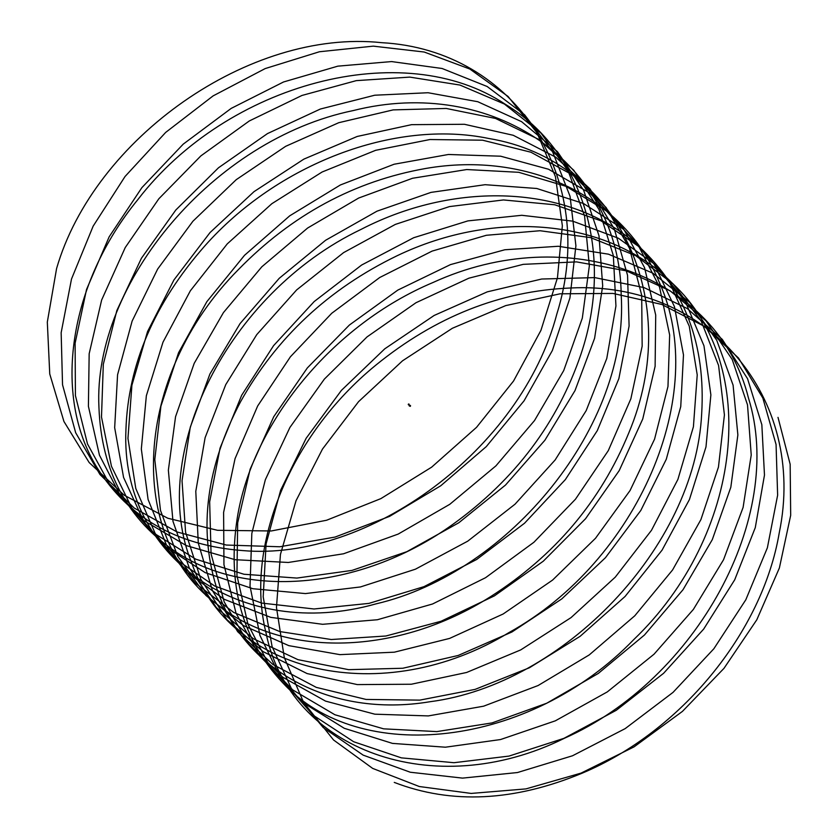<?xml version="1.0" encoding="UTF-8"?>
<svg xmlns="http://www.w3.org/2000/svg" width="838" height="838" viewBox="0 0 838 838"><rect width="100%" height="100%" fill="white"/><g stroke="black" fill="none" stroke-linecap="round" stroke-linejoin="round"><path stroke-width="0.63" stroke-dasharray="4.19 3.14" d="M409.761 405.938L409.415 405.299L409.52 406.252M410.149 405.351L409.373 405.362M409.719 406.325L409.908 405.697L410.274 406.357M410.4 405.665L410.222 406.273M409.625 405.927L410.274 405.959L409.593 405.875M410.274 405.728L409.751 405.707M408.661 404.199L408.703 404.859L408.661 404.199M408.965 404.199L408.609 404.785L408.609 403.989M409.038 404.712L408.41 404.262L409.143 404.513M408.42 404.607L408.86 404.126L408.483 404.691M409.017 404.084L408.326 404.691M408.368 404.744L409.059 404.126L408.347 404.712M409.468 405.592L410.274 405.644"/><path stroke-width="1.26" d="M410.211 406.294L409.258 405.948L410.222 406.273M409.96 405.98L410.222 405.351M410.348 406.294L410.191 405.403M408.609 404.785L409.929 405.498M408.609 403.989L408.535 404.775L409.007 404.063L408.284 404.251M408.305 404.67L409.038 404.094M409.08 404.146L408.378 404.764L409.059 404.126M408.316 404.503L408.965 404.199M778.01 417.387L790.161 464.262L790.684 515.328L779.382 567.975L756.808 619.774L723.99 668.347L682.446 711.389L634.062 746.868L581.069 773.107L525.918 788.904L471.145 793.429L419.272 786.515L372.69 768.415L333.534 739.975L303.628 702.454L284.302 657.62L276.467 607.487L280.447 554.389L296.024 500.757L322.483 449.074L358.549 401.674L402.544 360.801L452.373 328.266L505.733 305.598L560.098 293.803L612.945 293.426L661.758 304.435L704.287 326.307L738.498 358.004L762.831 398.019L776.061 444.486L777.633 495.206L767.378 547.79L745.81 599.788L713.861 648.748L673.04 692.377L625.179 728.62L572.511 755.771L517.455 772.542L462.545 778.114L410.295 772.238L363.147 755.122L323.238 727.583L292.431 690.816L272.088 646.569L263.195 596.824L266.086 543.904L280.646 490.22L306.163 438.253L341.412 390.372L384.768 348.818L434.168 315.455L487.307 291.844L541.683 279.023L594.76 277.608L644.045 287.591L687.233 308.52L722.283 339.38L747.559 378.713L761.836 424.677L764.476 475.104L755.279 527.626L734.716 579.781L703.658 629.108L663.57 673.323L616.265 710.299L563.943 738.341L508.991 756.096L453.966 762.706L401.371 757.866L353.667 741.745L313.014 715.107L281.317 679.126L259.969 635.476L250.017 586.139L251.829 533.408L265.353 479.682L289.906 427.464L324.348 379.122L367.044 336.907L415.983 302.728L468.882 278.185L523.258 264.347L576.554 261.885L626.29 270.842L670.107 290.817L705.973 320.818L732.192 359.46L747.517 404.901L751.225 455.013L743.096 507.451L723.54 559.742L693.372 609.425L654.038 654.195L607.299 691.905L555.343 720.827L500.527 739.545L445.397 747.203L392.488 743.4L344.24 728.285L302.864 702.558L270.286 667.362L247.954 624.341L236.934 575.423L237.667 522.902L250.153 469.165L273.743 416.706L307.347 367.924L349.362 325.06L397.83 290.084L450.467 264.609L504.822 249.766L558.317 246.267L608.482 254.186L652.928 273.198L689.601 302.329L716.741 340.259L733.093 385.166L737.869 434.953L730.82 487.276L712.269 539.682L683.022 589.701L644.453 635.015L598.301 673.438L546.722 703.229L492.053 722.911L436.849 731.605L383.636 728.84L334.875 714.741L292.787 689.936L259.34 655.536L236.023 613.144L223.956 564.676L223.61 512.385L235.049 458.658L257.664 405.98L290.419 356.768L331.743 313.276L379.719 277.514L432.073 251.117L486.375 235.279L540.049 230.733L590.622 237.615L635.675 255.653L673.134 283.914L701.197 321.122L718.585 365.473L724.42 414.915L718.449 467.101L700.903 519.602L672.589 569.945L634.795 615.773L589.25 654.907L538.069 685.547L483.589 706.193L428.323 715.914L374.827 714.186L325.553 701.113L282.783 677.23L248.477 643.647L224.196 601.904L211.071 553.908L209.657 501.857L220.038 448.162L241.658 395.285L273.565 345.665L314.177 301.565L361.639 265.028L413.7 237.72L467.918 220.886L521.76 215.293L572.71 221.148L618.36 238.202L656.594 265.583L685.568 302.036L703.972 345.822L710.875 394.887L705.984 446.926L689.454 499.5L662.072 550.137L625.075 596.467L580.158 636.293L529.396 667.771L475.104 689.381L419.807 700.128L366.049 699.437L316.293 687.38L272.853 664.44L237.699 631.695L212.454 590.612L198.281 543.097L195.788 491.319L205.111 437.677L225.757 384.611L256.774 334.603L296.662 289.906L343.601 252.615L395.337 224.406L449.472 206.588L503.449 199.947L554.766 204.776L600.982 220.823L639.97 247.315L669.855 283.014L689.265 326.212L697.226 374.89L693.414 426.762L677.911 479.388L651.482 530.307L615.291 577.12L571.024 617.627L520.691 649.921L466.619 672.474L411.311 684.237L357.313 684.594L307.085 673.563L262.985 651.566L226.993 619.67L200.806 579.257L185.586 532.245L182.035 480.761L190.278 427.191L209.929 373.968L240.056 323.583L279.222 278.321L325.594 240.276L376.995 211.176L431.015 192.384L485.118 184.695L536.77 188.487L583.552 203.54L623.273 229.13L654.049 264.054L674.454 306.645L683.483 354.924L680.749 406.598L666.283 459.266L640.819 510.436L605.445 557.71L561.827 598.877L511.945 631.988L458.124 655.484L402.816 668.253L348.598 669.667L297.93 659.653L253.191 638.619L216.382 607.571L189.252 567.86L172.984 521.372L168.365 470.191L175.551 416.706L194.196 363.357L223.421 312.616L261.833 266.788L307.64 228.02L358.674 198.04L412.558 178.264L466.756 169.538L518.743 172.303L566.059 186.34L606.503 211.029L638.168 245.157L659.558 287.13L669.656 334.98L667.98 386.454L654.572 439.122L630.061 490.534L595.525 538.258L552.588 580.074L503.177 613.982L449.618 638.409L394.342 652.184L339.914 654.635L288.827 645.648L243.449 625.588L205.844 595.389L177.782 556.401L160.487 510.447L154.8 459.601L160.906 406.221L178.546 352.756L206.85 301.68L244.507 255.318L289.718 215.827L340.375 184.978L394.101 164.238L448.382 154.485L500.663 156.203L548.513 169.234L589.659 193.002L622.194 226.323L644.558 267.668L655.714 315.067L655.117 366.311L642.756 418.969L619.219 470.6L585.532 518.753L543.286 561.198L494.378 595.891L441.092 621.241L385.868 636.011L331.261 639.52L279.766 631.559L233.781 612.473L195.401 583.143L166.406 544.889L148.085 499.479L141.329 448.979L146.357 395.735L162.991 342.176L190.362 290.776L227.245 243.9L271.847 203.697L322.106 172.01L375.654 150.306L429.999 139.527L482.562 140.197L530.904 152.212L572.742 175.048L606.136 207.552L629.474 248.258L641.688 295.186L642.159 346.178L630.857 398.815L608.294 450.645L575.476 499.207L533.932 542.249L485.537 577.717L432.555 603.989L377.404 619.743L322.63 624.3L270.758 617.365L224.175 599.275L185.02 570.825L155.114 533.324L135.787 488.47L127.952 438.347L131.912 385.25L147.519 331.618L173.958 279.923L210.045 232.545L254.019 191.651L303.869 159.126L357.218 136.458L411.584 124.663L464.42 124.286L513.244 135.285L555.762 157.177L589.994 188.854L614.296 228.889L627.557 275.346L629.097 326.066L618.863 378.65L597.285 430.648L565.346 479.608L524.515 523.247L476.665 559.48L423.997 586.642L368.94 603.391L314.02 608.985L261.791 603.088L214.622 585.992L174.723 558.433L143.906 521.686L123.574 477.43L114.67 427.694L117.571 374.764L132.132 321.08L157.628 269.103L192.908 221.242L236.243 179.667L285.653 146.325L338.782 122.694L393.169 109.893L446.245 108.458L495.53 118.451L538.708 139.38L573.768 170.229L599.023 209.573L613.332 255.527L615.94 305.964L606.775 358.486L586.181 410.63L555.144 459.968L515.045 504.172L467.751 541.159L415.418 569.201L360.476 586.946L305.441 593.576L252.856 588.716L205.142 572.616L164.499 545.957L132.781 509.996L111.464 466.326L101.492 416.999L103.315 364.268L116.838 310.552L141.392 258.314L175.833 209.982L218.519 167.757L267.469 133.598L320.357 109.034L374.743 95.218L428.04 92.735L477.765 101.712L521.592 121.667L557.459 151.678L583.667 190.32L599.002 235.761L602.69 285.873L594.592 338.311L575.004 390.592L544.868 440.285L505.513 485.045L458.795 522.776L406.818 551.687L352.012 570.406L296.872 578.073L243.973 574.25L195.715 559.155L154.36 533.408L121.751 498.233L99.45 455.191L88.409 406.294L89.163 353.762L101.639 300.035L125.229 247.566L158.832 198.784L200.848 155.91L249.315 120.955L301.952 95.459L356.297 80.637L409.803 77.106L459.957 85.057L504.413 104.038L541.076 133.2L568.227 171.12L584.578 216.026L589.344 265.814L582.316 318.136L563.733 370.532L534.508 420.571L495.918 465.865L449.786 504.308L398.197 534.078L343.538 553.782L288.335 562.466L235.122 559.7L186.35 545.601L144.272 520.786L110.805 486.407L87.519 443.993L75.42 395.546L75.106 343.245L86.523 289.519L109.15 236.84L141.894 187.628L183.229 144.136L231.204 108.385L283.558 81.967L337.85 66.15L391.545 61.572L442.097 68.496L487.161 86.503L524.609 114.785L552.682 151.971L570.06 196.333L575.905 245.764L569.934 297.961L552.378 350.462L524.075 400.805L486.27 446.623L440.746 485.778L389.544 516.386L335.074 537.064L279.808 546.764L226.312 545.046L177.038 531.962L134.269 508.079L99.952 474.507L75.682 432.754L62.536 384.768L61.153 332.717L71.502 279.023L93.154 226.145L125.03 176.514L165.662 132.425L213.114 95.888L265.185 68.58L319.404 51.757L373.256 46.142L424.185 52.019L469.856 69.041L508.058 96.454L537.064 132.886L555.447 176.682L562.361 225.747L557.459 277.787L540.939 330.361L513.558 381.007L476.56 427.317L431.643 467.164L380.871 498.62L326.59 520.251L271.292 530.967L217.534 530.307L167.778 518.23L124.328 495.3L89.174 462.545L63.939 421.493L49.746 373.968L47.316 322.085L56.586 268.527C94.17 138.469 249.598 28.555 381.657 42.675C515.789 49.871 599.086 179.259 556.861 313.967C521.414 449.168 369.087 561.848 242.35 550.556C176.975 545.454 128.581 517.863 97.145 467.793C52.176 395.578 68.611 284.061 137.841 199.622C227.433 83.056 403.246 36.055 505.356 104.31C583.499 151.5 614.453 254.302 581.122 353.72C557.741 422.687 515.056 479.514 453.065 524.211C363.744 588.465 249.158 599.84 177.321 552.829C127.523 519.969 101.398 471.49 98.936 407.383C92.746 283.045 214.046 139.108 353.154 110.595C492.063 75.42 620.026 162.918 621.188 294.819C629.464 424.992 510.436 572.564 375.874 603.905C241.375 641.939 120.117 556.998 125.93 429.737C128.13 364.509 154.37 303.293 204.661 246.089C277.336 163.913 394.604 118.902 488.858 138.5C618.308 159.932 684.583 300.538 628.71 433.12C600.668 501.323 554.63 555.824 490.586 596.646C398.322 655.295 285.318 658.49 218.666 605.486C124.684 538.069 133.19 375.309 238.421 269.564C291.917 214.8 354.359 181.102 425.735 168.469C528.579 150.61 624.834 197.181 659.192 282.071C710.561 394.028 637.383 561.46 509.158 632.47C383.259 709.294 229.528 674.674 191.724 562.895C147.174 454.762 227.685 293.143 361.147 229.35C458.7 178.965 573.517 185.774 639.457 246.938C685.044 289.508 705.785 345.078 701.678 413.647C695.226 547.025 563.503 684.478 429.978 701.731C330.853 718.25 241.899 669.96 216.131 586.223C198.386 527.94 206.525 466.431 240.579 401.706C276.488 337.525 328.643 288.89 397.044 255.779C495.698 208.411 609.289 219.315 672.369 283.254C761.763 365.661 742.238 535.911 633.863 639.488C529.826 747.412 359.764 766.969 282.479 682.509C242.151 639.666 227.046 584.997 237.185 518.513C252.112 422.802 332.791 324.61 433.026 282.5C567.242 220.991 717.977 275.367 748.428 397.882C785.782 517.287 696.189 679.932 564.299 738.32C433.979 802.877 289.414 750.785 265.908 632.418C244.738 546.533 289.739 435.477 375.592 365.347C435.257 316.722 500.276 290.933 570.626 287.989C707.932 280.898 807.287 397.579 779.235 532.895C762.329 632.879 680.446 731.836 582.515 773.034C514.396 801.411 451.651 804.532 394.269 782.409M409.143 404.513L408.42 404.366L409.143 404.513L408.42 404.366L409.143 404.513L408.42 404.366L409.143 404.513L408.42 404.366L408.755 404.88M410.358 406.325L410.547 405.697M409.614 405.781L408.787 404.838"/></g></svg>
